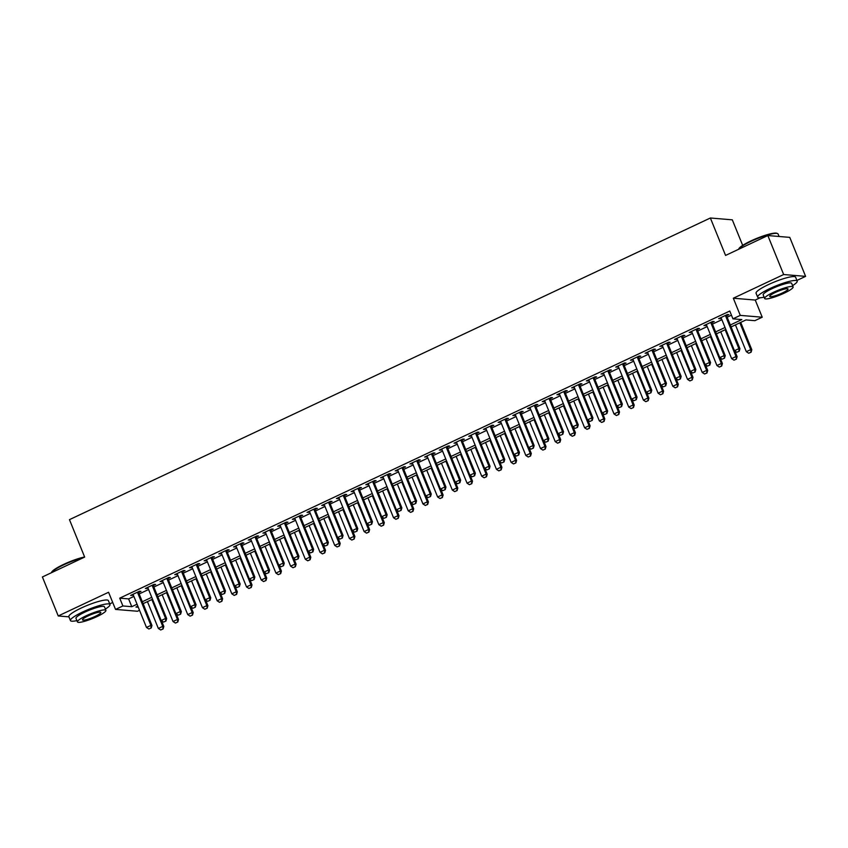 <?xml version="1.0" encoding="UTF-8"?>
<svg xmlns="http://www.w3.org/2000/svg" width="848" height="848" viewBox="0 0 848 848"><rect width="100%" height="100%" fill="white"/><g stroke="black" fill="none" stroke-linecap="round" stroke-linejoin="round"><path stroke-width="1.27" d="M144.828 607.793L143.153 603.649M139.517 610.295L137.482 611.249L115.54 609.415L122.896 605.96L131.79 606.702L137.047 604.221M109.721 603.882L112.72 602.472M742.678 245.369L732.312 219.833L710.37 218L69.462 519.644L84.662 557.083L42.4 576.969L58.236 615.955L68.921 616.856M710.37 218L725.57 255.428L767.832 235.543L789.764 237.376L805.6 276.363L783.658 274.529L733.319 298.22L740.283 315.382L762.225 317.216L754.868 320.671L745.975 319.929L731.093 326.936M733.319 298.22L755.25 300.054L760.105 297.775M796.929 280.444L805.6 276.363M755.25 300.054L762.225 317.216M767.832 235.543L783.658 274.529M138.574 592.498L140.948 591.374L139.464 591.257L130.645 595.402L133.295 594.978M153.265 585.576L155.64 584.463L154.156 584.336L145.337 588.491L147.997 588.056M167.968 578.654L170.342 577.541L168.858 577.414L160.039 581.569L162.689 581.145M182.67 571.743L185.044 570.619L183.56 570.503L174.741 574.647L177.391 574.223M197.372 564.821L199.746 563.708L198.262 563.581L189.443 567.736L192.093 567.301M212.064 557.899L214.438 556.786L212.965 556.659L204.135 560.814L206.795 560.39M226.766 550.988L229.14 549.864L227.656 549.748L218.837 553.892L221.498 553.468M241.468 544.066L243.842 542.953L242.358 542.826L233.539 546.981L236.189 546.547M256.17 537.144L258.545 536.031L257.061 535.904L248.241 540.059L250.891 539.635M270.872 530.233L273.236 529.11L271.763 528.993L262.944 533.138L265.594 532.714M285.564 523.311L287.938 522.198L286.454 522.071L277.635 526.216L280.296 525.792M300.266 516.39L302.641 515.277L301.157 515.149L292.337 519.305L294.987 518.87M314.968 509.478L317.343 508.355L315.859 508.228L307.04 512.383L309.69 511.959M329.671 502.557L332.034 501.433L330.561 501.316L321.742 505.461L324.392 505.037M344.362 495.635L346.737 494.522L345.253 494.395L336.433 498.55L339.094 498.115M359.064 488.713L361.439 487.6L359.955 487.473L351.136 491.628L353.786 491.204M373.767 481.802L376.141 480.678L374.657 480.562L365.838 484.706L368.488 484.282M388.469 474.88L390.843 473.767L389.359 473.64L380.54 477.795L383.19 477.36M403.16 467.958L405.535 466.845L404.051 466.718L395.232 470.873L397.892 470.449M417.863 461.047L420.237 459.923L418.753 459.807L409.934 463.951L412.594 463.527M432.565 454.125L434.939 453.012L433.455 452.885L424.636 457.04L427.286 456.606M447.267 447.203L449.641 446.09L448.157 445.963L439.338 450.118L441.988 449.694M461.959 440.292L464.333 439.169L462.86 439.052L454.03 443.197L456.69 442.773M476.661 433.37L479.035 432.257L477.551 432.13L468.732 436.275L471.393 435.851M491.363 426.449L493.737 425.336L492.253 425.208L483.434 429.364L486.084 428.929M506.065 419.537L508.44 418.414L506.956 418.287L498.136 422.442L500.786 422.018M520.767 412.616L523.131 411.492L521.658 411.375L512.839 415.52L515.489 415.096M535.459 405.694L537.833 404.581L536.349 404.454L527.53 408.609L530.191 408.174M550.161 398.772L552.536 397.659L551.052 397.532L542.232 401.687L544.882 401.263M564.863 391.861L567.238 390.737L565.754 390.621L556.935 394.765L559.585 394.341M579.566 384.939L581.94 383.826L580.456 383.699L571.637 387.854L574.287 387.419M594.257 378.017L596.632 376.904L595.148 376.777L586.328 380.932L588.989 380.508M608.959 371.106L611.334 369.982L609.85 369.866L601.031 374.01L603.681 373.586M623.662 364.184L626.036 363.071L624.552 362.944L615.733 367.099L618.383 366.665M638.364 357.262L640.738 356.149L639.254 356.022L630.435 360.177L633.085 359.753M653.055 350.351L655.43 349.228L653.946 349.111L645.127 353.256L647.787 352.832M667.758 343.429L670.132 342.316L668.648 342.189L659.829 346.334L662.489 345.91M682.46 336.508L684.834 335.395L683.35 335.267L674.531 339.423L677.181 338.988M697.162 329.596L699.536 328.473L698.052 328.346L689.233 332.501L691.883 332.077M711.864 322.675L714.228 321.551L712.755 321.434L703.935 325.579L706.585 325.155M730.308 324.996L741.83 319.579L732.937 318.837L729.768 311.036L119.727 598.158L128.62 598.9L133.878 596.43M139.157 593.95L148.58 589.508M153.859 587.028L163.282 582.587M168.561 580.106L177.985 575.675M183.253 573.184L192.687 568.754M197.955 566.273L207.378 561.832M212.657 559.351L222.081 554.921M227.359 552.43L236.783 547.999M242.051 545.518L251.485 541.077M256.753 538.597L266.177 534.166M271.455 531.675L280.879 527.244M286.158 524.764L295.581 520.322M300.86 517.842L310.283 513.4M315.551 510.92L324.975 506.489M330.254 503.998L339.677 499.567M344.956 497.087L354.379 492.646M359.658 490.165L369.081 485.734M374.35 483.243L383.773 478.813M389.052 476.332L398.475 471.891M403.754 469.41L413.177 464.98M418.456 462.489L427.88 458.058M433.148 455.577L442.582 451.136M447.85 448.656L457.273 444.214M462.552 441.734L471.976 437.303M477.254 434.823L486.678 430.381M491.957 427.901L501.38 423.459M506.648 420.979L516.072 416.548M521.35 414.057L530.774 409.626M536.053 407.146L545.476 402.705M550.755 400.224L560.178 395.793M565.446 393.302L574.87 388.872M580.149 386.391L589.572 381.95M594.851 379.469L604.274 375.039M609.553 372.548L618.976 368.117M624.245 365.636L633.668 361.195M638.947 358.715L648.37 354.273M653.649 351.793L663.072 347.362M668.351 344.882L677.775 340.44M683.043 337.96L692.477 333.518M697.745 331.038L707.168 326.607M712.447 324.116L721.871 319.685M727.149 317.205L731.442 315.18M726.556 315.753L728.93 314.64L727.446 314.513L718.627 318.668L721.288 318.233M115.54 609.415L108.576 592.264L58.236 615.955M119.727 598.158L122.896 605.96M732.937 318.837L740.283 315.382M137.832 606.161L135.934 607.051L138.277 607.242M725.824 329.416L716.401 333.847M711.122 336.338L701.699 340.769M696.42 343.249L686.997 347.691M681.718 350.171L672.294 354.602M667.026 357.093L657.603 361.524M652.324 364.004L642.901 368.445M637.622 370.926L628.198 375.357M622.92 377.848L613.496 382.278M608.228 384.759L598.805 389.2M593.526 391.681L584.102 396.122M578.824 398.602L569.4 403.033M564.121 405.514L554.698 409.955M549.43 412.435L539.996 416.877M534.728 419.357L525.304 423.788M520.025 426.279L510.602 430.71M505.323 433.19L495.9 437.632M490.632 440.112L481.198 444.543M475.929 447.034L466.506 451.465M461.227 453.945L451.804 458.386M446.525 460.867L437.102 465.298M431.823 467.789L422.399 472.219M417.131 474.7L407.708 479.141M402.429 481.622L393.006 486.063M387.727 488.543L378.303 492.974M373.025 495.455L363.601 499.896M358.333 502.376L348.91 506.818M343.631 509.298L334.207 513.729M328.929 516.22L319.505 520.651M314.226 523.131L304.803 527.573M299.535 530.053L290.101 534.484M284.833 536.975L275.409 541.406M270.13 543.886L260.707 548.327M255.428 550.808L246.005 555.239M240.726 557.73L231.303 562.16M226.034 564.641L216.611 569.082M211.332 571.563L201.909 576.004M196.63 578.484L187.207 582.915M181.928 585.396L172.504 589.837M167.236 592.317L157.813 596.759M152.534 599.239L143.111 603.67M142.326 601.741L151.75 597.31M157.028 594.819L166.452 590.388M171.72 587.908L181.143 583.466M186.422 580.986L195.846 576.555M201.124 574.064L210.548 569.633M215.827 567.153L225.25 562.712M230.518 560.231L239.952 555.8M245.22 553.309L254.644 548.879M259.923 546.398L269.346 541.957M274.625 539.476L284.048 535.035M289.327 532.555L298.75 528.124M304.019 525.643L313.442 521.202M318.721 518.722L328.144 514.28M333.423 511.8L342.846 507.369M348.125 504.878L357.549 500.447M362.817 497.967L372.24 493.525M377.519 491.045L386.942 486.614M392.221 484.123L401.645 479.692M406.923 477.212L416.347 472.771M421.615 470.29L431.038 465.859M436.317 463.368L445.741 458.938M451.019 456.457L460.443 452.016M465.722 449.535L475.145 445.094M480.413 442.614L489.847 438.183M495.115 435.692L504.539 431.261M509.818 428.781L519.241 424.339M524.52 421.859L533.943 417.428M539.222 414.937L548.645 410.506M553.914 408.026L563.337 403.584M568.616 401.104L578.039 396.673M583.318 394.182L592.741 389.751M598.02 387.271L607.444 382.83M612.712 380.349L622.135 375.908M627.414 373.427L636.837 368.997M642.116 366.516L651.54 362.075M656.818 359.594L666.242 355.153M671.51 352.673L680.933 348.242M686.212 345.751L695.636 341.32M700.914 338.84L710.338 334.398M715.617 331.918L725.04 327.487M128.62 598.9L131.79 606.702M719.835 318.095L720.111 318.784M705.133 325.017L705.409 325.706M690.431 331.939L690.717 332.628M675.729 338.85L676.015 339.539M661.037 345.772L661.313 346.461M646.335 352.694L646.611 353.383M631.633 359.605L631.919 360.305M616.931 366.527L617.217 367.216M602.239 373.449L602.515 374.138M587.537 380.37L587.812 381.059M572.835 387.282L573.11 387.971M558.132 394.203L558.419 394.892M543.43 401.125L543.716 401.814M528.739 408.036L529.014 408.725M514.036 414.958L514.312 415.647M499.334 421.88L499.62 422.569M484.632 428.791L484.918 429.48M469.94 435.713L470.216 436.402M455.238 442.635L455.514 443.324M440.536 449.546L440.822 450.246M425.834 456.468L426.12 457.157M411.142 463.39L411.418 464.079M396.44 470.311L396.716 471M381.738 477.223L382.013 477.912M367.036 484.144L367.322 484.833M352.344 491.066L352.62 491.755M337.642 497.977L337.917 498.666M322.94 504.899L323.215 505.588M308.237 511.821L308.524 512.51M293.535 518.732L293.821 519.421M278.844 525.654L279.119 526.343M264.141 532.576L264.417 533.265M249.439 539.487L249.725 540.187M234.737 546.409L235.023 547.098M220.045 553.331L220.321 554.02M205.343 560.252L205.619 560.941M190.641 567.164L190.927 567.853M175.939 574.085L176.225 574.774M161.247 581.007L161.523 581.696M146.545 587.918L146.821 588.607M131.843 594.84L132.118 595.529M736.838 352.249L739.223 351.231L736.838 352.249L734.463 350.712L721.001 317.544M725.411 315.467L738.873 348.634L739.944 348.719L739.223 351.231M726.28 315.064L739.944 348.719M734.463 350.712L738.873 348.634L739.043 351.21M735.439 324.89L746.325 351.697L750.734 349.62L739.848 322.812M750.904 352.206L748.699 353.245L751.084 352.217L750.734 349.62L751.805 349.715L740.717 322.41M746.325 351.697L748.699 353.245M751.084 352.217L751.805 349.715M750.872 240.949A20.829 3.456 -22.1 0 1 776.906 233.285L777.563 233.55A21.338 3.54 157.9 0 0 750.883 241.394A21.338 3.54 157.9 0 0 738.629 249.28L738.873 248.74A20.829 3.456 -22.1 0 1 750.872 240.949M779.079 236.475L778.061 233.995A21.338 3.54 157.9 0 0 777.563 233.55M792.583 285.617A21.338 3.54 157.9 0 0 797.194 281.091A21.338 3.54 157.9 0 0 770.005 288.5A21.338 3.54 157.9 0 0 757.656 297.139A21.338 3.54 157.9 0 0 764.112 297.171M797.194 281.091L795.604 277.19A21.338 3.54 157.9 0 0 768.426 284.599A21.338 3.54 157.9 0 0 756.066 293.249L757.656 297.139M764.642 298.485L763.189 294.892A15.359 2.544 -22.1 0 1 772.083 288.67A15.359 2.544 -22.1 0 1 791.65 283.338L793.113 286.921A15.359 2.544 157.9 0 0 773.546 292.263A15.359 2.544 157.9 0 0 764.642 298.485A15.359 2.544 157.9 0 0 784.209 293.154A15.359 2.544 157.9 0 0 793.113 286.921M775.443 292.412A9.9 1.643 157.9 0 0 769.708 296.429A9.9 1.643 157.9 0 0 782.312 292.995A9.9 1.643 157.9 0 0 788.046 288.977A9.9 1.643 157.9 0 0 775.443 292.412M83.56 557.602A21.338 3.54 157.9 0 0 63.674 564.842A21.338 3.54 157.9 0 0 51.421 572.718L51.654 572.177A20.829 3.456 -22.1 0 1 63.664 564.386A20.829 3.456 -22.1 0 1 84.62 556.977M105.364 609.055A21.338 3.54 157.9 0 0 109.975 604.529A21.338 3.54 157.9 0 0 82.797 611.938A21.338 3.54 157.9 0 0 70.437 620.588A21.338 3.54 157.9 0 0 76.903 620.609M109.975 604.529L108.396 600.638A21.338 3.54 157.9 0 0 81.217 608.037A21.338 3.54 157.9 0 0 68.858 616.687L70.437 620.588M77.433 621.923L75.981 618.34A15.359 2.544 -22.1 0 1 84.874 612.118A15.359 2.544 -22.1 0 1 104.442 606.776L105.905 610.369A15.359 2.544 157.9 0 0 86.326 615.701A15.359 2.544 157.9 0 0 77.433 621.923A15.359 2.544 157.9 0 0 97.001 616.591A15.359 2.544 157.9 0 0 105.905 610.369M88.224 615.86A9.9 1.643 157.9 0 0 82.489 619.867A9.9 1.643 157.9 0 0 95.103 616.432A9.9 1.643 157.9 0 0 100.838 612.426A9.9 1.643 157.9 0 0 88.224 615.86M722.136 359.17L724.521 358.153L722.136 359.17L719.772 357.623L706.299 324.466M710.709 322.388L724.181 355.545L725.241 355.641L724.521 358.153M711.578 321.986L725.241 355.641M719.772 357.623L724.181 355.545L724.34 358.132M707.444 366.092L709.818 365.064L707.444 366.092L705.07 364.545L691.608 331.388M696.017 329.31L709.479 362.467L710.55 362.562L709.818 365.064M696.876 328.897L710.55 362.562M705.07 364.545L709.479 362.467L709.649 365.053M692.742 373.003L695.127 371.986L692.742 373.003L690.367 371.466L676.905 338.299M681.315 336.232L694.777 369.389L695.848 369.474L695.127 371.986M682.184 335.819L695.848 369.474M690.367 371.466L694.777 369.389L694.947 371.975M678.04 379.925L680.425 378.908L678.04 379.925L675.665 378.378L662.203 345.221M666.613 343.143L680.075 376.311L681.145 376.395L680.425 378.908M667.482 342.74L681.145 376.395M675.665 378.378L680.075 376.311L680.244 378.886M720.736 331.801L731.623 358.619L736.032 356.542L725.146 329.734M736.202 359.128L733.997 360.167L736.382 359.139L736.032 356.542L737.103 356.626L734.781 350.913M731.623 358.619L733.997 360.167M736.382 359.139L737.103 356.626M706.045 338.723L716.931 365.53L721.341 363.463L710.454 336.645M721.5 366.039L719.295 367.078L721.68 366.06L721.341 363.463L722.401 363.548L720.079 357.835M716.931 365.53L719.295 367.078M721.68 366.06L722.401 363.548M691.343 345.645L702.229 372.452L706.638 370.375L695.752 343.567M706.797 372.961L704.593 374L706.978 372.972L706.638 370.375L707.709 370.47L705.377 364.746M702.229 372.452L704.593 374M706.978 372.972L707.709 370.47M676.64 352.567L687.527 379.374L691.936 377.296L681.05 350.489M692.106 379.883L689.901 380.922L692.275 379.893L691.936 377.296L693.007 377.381L690.685 371.668M687.527 379.374L689.901 380.922M692.275 379.893L693.007 377.381M663.337 386.847L665.722 385.819L663.337 386.847L660.974 385.299L647.501 352.143M651.911 350.065L665.383 383.222L666.443 383.317L665.722 385.819M652.78 349.662L666.443 383.317M660.974 385.299L665.383 383.222L665.542 385.808M661.938 359.478L672.824 386.285L677.234 384.218L666.348 357.4M677.404 386.794L675.199 387.833L677.584 386.815L677.234 384.218L678.305 384.303L675.983 378.59M672.824 386.285L675.199 387.833M677.584 386.815L678.305 384.303M648.635 393.769L651.02 392.741L648.635 393.769L646.271 392.221L632.809 359.054M637.219 356.987L650.681 390.144L651.752 390.228L651.02 392.741M638.078 356.573L651.752 390.228M646.271 392.221L650.681 390.144L650.84 392.73M647.236 366.4L658.122 393.207L662.542 391.129L651.656 364.322M662.701 393.716L660.497 394.755L662.882 393.726L662.542 391.129L663.602 391.225L661.281 385.501M658.122 393.207L660.497 394.755M662.882 393.726L663.602 391.225M633.944 400.68L636.318 399.662L633.944 400.68L631.569 399.132L618.107 365.976M622.517 363.898L635.979 397.065L637.049 397.15L636.318 399.662M623.375 363.495L637.049 397.15M631.569 399.132L635.979 397.065L636.148 399.641M632.544 373.321L643.431 400.129L647.84 398.051L636.954 371.244M647.999 400.638L645.794 401.676L648.179 400.648L647.84 398.051L648.9 398.136L646.579 392.423M643.431 400.129L645.794 401.676M648.179 400.648L648.9 398.136M619.241 407.602L621.626 406.574L619.241 407.602L616.867 406.054L603.405 372.897M607.815 370.82L621.277 403.977L622.347 404.072L621.626 406.574M608.684 370.417L622.347 404.072M616.867 406.054L621.277 403.977L621.446 406.563M617.842 380.233L628.728 407.051L633.138 404.973L622.252 378.166M633.308 407.549L631.103 408.588L633.477 407.57L633.138 404.973L634.209 405.058L631.887 399.344M628.728 407.051L631.103 408.588M633.477 407.57L634.209 405.058M604.539 414.524L606.924 413.495L604.539 414.524L602.175 412.976L588.703 379.819M593.112 377.742L606.585 410.898L607.645 410.983L606.924 413.495M593.982 377.328L607.645 410.983M602.175 412.976L606.585 410.898L606.744 413.485M603.14 387.154L614.026 413.962L618.436 411.884L607.55 385.077M618.605 414.471L616.401 415.509L618.786 414.492L618.436 411.884L619.506 411.98L617.185 406.256M614.026 413.962L616.401 415.509M618.786 414.492L619.506 411.98M589.837 421.435L592.222 420.417L589.837 421.435L587.473 419.887L574.011 386.73M578.421 384.653L591.883 417.82L592.943 417.905L592.222 420.417M579.279 384.25L592.943 417.905M587.473 419.887L591.883 417.82L592.042 420.396M588.438 394.076L599.324 420.884L603.734 418.806L592.847 391.999M603.903 421.392L601.698 422.431L604.083 421.403L603.734 418.806L604.804 418.901L602.483 413.177M599.324 420.884L601.698 422.431M604.083 421.403L604.804 418.901M575.145 428.357L577.52 427.339L575.145 428.357L572.771 426.809L559.309 393.652M563.719 391.575L577.181 424.731L578.251 424.827L577.52 427.339M564.577 391.172L578.251 424.827M572.771 426.809L577.181 424.731L577.35 427.318M573.746 400.987L584.632 427.805L589.042 425.728L578.156 398.92M589.201 428.314L586.996 429.342L589.381 428.325L589.042 425.728L590.102 425.813L587.781 420.099M584.632 427.805L586.996 429.342M589.381 428.325L590.102 425.813M560.443 435.278L562.828 434.25L560.443 435.278L558.069 433.731L544.607 400.574M549.016 398.496L562.478 431.653L563.549 431.738L562.828 434.25M549.886 398.083L563.549 431.738M558.069 433.731L562.478 431.653L562.648 434.24M559.044 407.909L569.93 434.717L574.34 432.65L563.454 405.832M574.509 435.225L572.305 436.264L574.679 435.247L574.34 432.65L575.41 432.734L573.089 427.01M569.93 434.717L572.305 436.264M574.679 435.247L575.41 432.734M545.741 442.19L548.126 441.172L545.741 442.19L543.367 440.653L529.905 407.485M534.314 405.418L547.776 438.575L548.847 438.66L548.126 441.172M535.183 405.005L548.847 438.66M543.367 440.653L547.776 438.575L547.946 441.151M544.342 414.831L555.228 441.638L559.638 439.561L548.751 412.753M559.807 442.147L557.602 443.186L559.987 442.158L559.638 439.561L560.708 439.656L558.387 433.932M555.228 441.638L557.602 443.186M559.987 442.158L560.708 439.656M531.039 449.111L533.424 448.094L531.039 449.111L528.675 447.564L515.202 414.407M519.612 412.329L533.085 445.486L534.145 445.582L533.424 448.094M520.481 411.927L534.145 445.582M528.675 447.564L533.085 445.486L533.244 448.073M529.64 421.742L540.526 448.56L544.935 446.483L534.049 419.675M545.105 449.069L542.9 450.108L545.285 449.08L544.935 446.483L546.006 446.567L543.685 440.854M540.526 448.56L542.9 450.108M545.285 449.08L546.006 446.567M516.347 456.033L518.722 455.005L516.347 456.033L513.973 454.486L500.511 421.329M504.92 419.251L518.382 452.408L519.453 452.503L518.722 455.005M505.779 418.838L519.453 452.503M513.973 454.486L518.382 452.408L518.552 454.994M514.948 428.664L525.834 455.471L530.244 453.404L519.358 426.586M530.403 455.98L528.198 457.019L530.583 456.001L530.244 453.404L531.304 453.489L528.982 447.776M525.834 455.471L528.198 457.019M530.583 456.001L531.304 453.489M501.645 462.944L504.03 461.927L501.645 462.944L499.271 461.407L485.809 428.24M490.218 426.173L503.68 459.33L504.751 459.415L504.03 461.927M491.087 425.76L504.751 459.415M499.271 461.407L503.68 459.33L503.85 461.916M500.246 435.586L511.132 462.393L515.542 460.316L504.655 433.508M515.701 462.902L513.496 463.941L515.881 462.913L515.542 460.316L516.612 460.411L514.291 454.687M511.132 462.393L513.496 463.941M515.881 462.913L516.612 460.411M486.943 469.866L489.328 468.849L486.943 469.866L484.568 468.319L471.106 435.162M475.516 433.084L488.978 466.252L490.049 466.336L489.328 468.849M476.385 432.681L490.049 466.336M484.568 468.319L488.978 466.252L489.148 468.827M485.544 442.508L496.43 469.315L500.839 467.237L489.953 440.43M501.009 469.824L498.804 470.863L501.189 469.834L500.839 467.237L501.91 467.322L499.589 461.609M496.43 469.315L498.804 470.863M501.189 469.834L501.91 467.322M472.241 476.788L474.626 475.76L472.241 476.788L469.877 475.24L456.404 442.084M460.814 440.006L474.286 473.163L475.346 473.258L474.626 475.76M461.683 439.603L475.346 473.258M469.877 475.24L474.286 473.163L474.445 475.749M470.841 449.419L481.728 476.226L486.137 474.159L475.251 447.341M486.307 476.735L484.102 477.774L486.487 476.756L486.137 474.159L487.208 474.244L484.886 468.531M481.728 476.226L484.102 477.774M486.487 476.756L487.208 474.244M457.538 483.71L459.923 482.682L457.538 483.71L455.175 482.162L441.713 448.995M446.122 446.928L459.584 480.085L460.655 480.169L459.923 482.682M446.981 446.514L460.655 480.169M455.175 482.162L459.584 480.085L459.754 482.671M456.15 456.341L467.036 483.148L471.446 481.07L460.559 454.263M471.605 483.657L469.4 484.696L471.785 483.678L471.446 481.07L472.506 481.166L470.184 475.442M467.036 483.148L469.4 484.696M471.785 483.678L472.506 481.166M442.847 490.621L445.232 489.603L442.847 490.621L440.472 489.073L427.01 455.917M431.42 453.839L444.882 487.006L445.953 487.091L445.232 489.603M432.289 453.436L445.953 487.091M440.472 489.073L444.882 487.006L445.052 489.582M441.448 463.262L452.334 490.07L456.743 487.992L445.857 461.185M456.902 490.579L454.698 491.617L457.083 490.589L456.743 487.992L457.803 488.077L455.482 482.364M452.334 490.07L454.698 491.617M457.083 490.589L457.803 488.077M428.145 497.543L430.53 496.515L428.145 497.543L425.77 495.995L412.308 462.838M416.718 460.761L430.18 493.918L431.25 494.013L430.53 496.515M417.587 460.358L431.25 494.013M425.77 495.995L430.18 493.918L430.349 496.504M426.745 470.174L437.632 496.992L442.041 494.914L431.155 468.107M442.211 497.49L440.006 498.529L442.38 497.511L442.041 494.914L443.112 494.999L440.79 489.285M437.632 496.992L440.006 498.529M442.38 497.511L443.112 494.999M413.442 504.465L415.827 503.436L413.442 504.465L411.079 502.917L397.606 469.76M402.016 467.683L415.488 500.839L416.548 500.924L415.827 503.436M402.885 467.269L416.548 500.924M411.079 502.917L415.488 500.839L415.647 503.426M412.043 477.095L422.929 503.903L427.339 501.825L416.453 475.018M427.509 504.412L425.304 505.45L427.689 504.433L427.339 501.825L428.41 501.921L426.088 496.197M422.929 503.903L425.304 505.45M427.689 504.433L428.41 501.921M398.74 511.376L401.125 510.358L398.74 511.376L396.376 509.839L382.914 476.671M387.324 474.594L400.786 507.761L401.857 507.846L401.125 510.358M388.183 474.191L401.857 507.846M396.376 509.839L400.786 507.761L400.945 510.337M397.341 484.017L408.227 510.825L412.647 508.747L401.761 481.94M412.806 511.333L410.602 512.372L412.987 511.344L412.647 508.747L413.707 508.842L411.386 503.118M408.227 510.825L410.602 512.372M412.987 511.344L413.707 508.842M384.049 518.298L386.423 517.28L384.049 518.298L381.674 516.75L368.212 483.593M372.622 481.516L386.084 514.672L387.154 514.768L386.423 517.28M373.48 481.113L387.154 514.768M381.674 516.75L386.084 514.672L386.253 517.259M382.649 490.928L393.536 517.746L397.945 515.669L387.059 488.861M398.104 518.255L395.899 519.283L398.284 518.266L397.945 515.669L399.005 515.754L396.684 510.04M393.536 517.746L395.899 519.283M398.284 518.266L399.005 515.754M369.346 525.219L371.731 524.191L369.346 525.219L366.972 523.672L353.51 490.515M357.92 488.437L371.382 521.594L372.452 521.69L371.731 524.191M358.789 488.024L372.452 521.69M366.972 523.672L371.382 521.594L371.551 524.181M367.947 497.85L378.833 524.658L383.243 522.591L372.357 495.773M383.413 525.166L381.208 526.205L383.582 525.188L383.243 522.591L384.314 522.675L381.992 516.951M378.833 524.658L381.208 526.205M383.582 525.188L384.314 522.675M354.644 532.131L357.029 531.113L354.644 532.131L352.28 530.594L338.808 497.426M343.217 495.359L356.69 528.516L357.75 528.601L357.029 531.113M344.087 494.946L357.75 528.601M352.28 530.594L356.69 528.516L356.849 531.102M353.245 504.772L364.131 531.579L368.541 529.502L357.655 502.694M368.71 532.088L366.506 533.127L368.891 532.099L368.541 529.502L369.611 529.597L367.29 523.873M364.131 531.579L366.506 533.127M368.891 532.099L369.611 529.597M339.942 539.052L342.327 538.035L339.942 539.052L337.578 537.505L324.106 504.348M328.526 502.27L341.988 535.427L343.048 535.523L342.327 538.035M329.384 501.868L343.048 535.523M337.578 537.505L341.988 535.427L342.147 538.014M338.543 511.694L349.429 538.501L353.839 536.424L342.952 509.616M354.008 539.01L351.803 540.049L354.188 539.021L353.839 536.424L354.909 536.508L352.588 530.795M349.429 538.501L351.803 540.049M354.188 539.021L354.909 536.508M325.25 545.974L327.625 544.946L325.25 545.974L322.876 544.427L309.414 511.27M313.824 509.192L327.286 542.349L328.356 542.444L327.625 544.946M314.682 508.779L328.356 542.444M322.876 544.427L327.286 542.349L327.455 544.935M323.851 518.605L334.737 545.412L339.147 543.345L328.261 516.527M339.306 545.921L337.101 546.96L339.486 545.942L339.147 543.345L340.207 543.43L337.886 537.717M334.737 545.412L337.101 546.96M339.486 545.942L340.207 543.43M310.548 552.885L312.933 551.868L310.548 552.885L308.174 551.348L294.712 518.181M299.121 516.114L312.583 549.271L313.654 549.356L312.933 551.868M299.991 515.701L313.654 549.356M308.174 551.348L312.583 549.271L312.753 551.857M309.149 525.527L320.035 552.334L324.445 550.257L313.559 523.449M324.614 552.843L322.41 553.882L324.784 552.854L324.445 550.257L325.515 550.352L323.194 544.628M320.035 552.334L322.41 553.882M324.784 552.854L325.515 550.352M295.846 559.807L298.231 558.79L295.846 559.807L293.472 558.26L280.01 525.103M284.419 523.025L297.881 556.193L298.952 556.277L298.231 558.79M285.288 522.622L298.952 556.277M293.472 558.26L297.881 556.193L298.051 558.768M294.447 532.449L305.333 559.256L309.743 557.178L298.856 530.371M309.912 559.765L307.707 560.804L310.092 559.775L309.743 557.178L310.813 557.263L308.492 551.55M305.333 559.256L307.707 560.804M310.092 559.775L310.813 557.263M281.144 566.729L283.529 565.701L281.144 566.729L278.78 565.181L265.307 532.025M269.717 529.947L283.19 563.104L284.25 563.199L283.529 565.701M270.586 529.544L284.25 563.199M278.78 565.181L283.19 563.104L283.349 565.69M279.745 539.36L290.631 566.178L295.04 564.1L284.154 537.282M295.21 566.676L293.005 567.715L295.39 566.697L295.04 564.1L296.111 564.185L293.79 558.472M290.631 566.178L293.005 567.715M295.39 566.697L296.111 564.185M266.452 573.651L268.827 572.623L266.452 573.651L264.078 572.103L250.616 538.946M255.025 536.869L268.487 570.026L269.558 570.11L268.827 572.623M255.884 536.455L269.558 570.11M264.078 572.103L268.487 570.026L268.657 572.612M265.053 546.282L275.939 573.089L280.349 571.011L269.463 544.204M280.508 573.598L278.303 574.637L280.688 573.619L280.349 571.011L281.409 571.107L279.087 565.383M275.939 573.089L278.303 574.637M280.688 573.619L281.409 571.107M251.75 580.562L254.135 579.544L251.75 580.562L249.376 579.014L235.914 545.858M240.323 543.78L253.785 576.947L254.856 577.032L254.135 579.544M241.192 543.377L254.856 577.032M249.376 579.014L253.785 576.947L253.955 579.523M250.351 553.203L261.237 580.011L265.647 577.933L254.76 551.126M265.806 580.52L263.601 581.558L265.986 580.53L265.647 577.933L266.717 578.029L264.385 572.305M261.237 580.011L263.601 581.558M265.986 580.53L266.717 578.029M237.048 587.484L239.433 586.456L237.048 587.484L234.673 585.936L221.211 552.779M225.621 550.702L239.083 583.859L240.154 583.954L239.433 586.456M226.49 550.299L240.154 583.954M234.673 585.936L239.083 583.859L239.253 586.445M235.649 560.115L246.535 586.933L250.944 584.855L240.058 558.048M251.114 587.441L248.909 588.47L251.284 587.452L250.944 584.855L252.015 584.94L249.694 579.226M246.535 586.933L248.909 588.47M251.284 587.452L252.015 584.94M222.346 594.406L224.731 593.377L222.346 594.406L219.982 592.858L206.509 559.701M210.919 557.624L224.391 590.78L225.451 590.865L224.731 593.377M211.788 557.21L225.451 590.865M219.982 592.858L224.391 590.78L224.55 593.367M220.946 567.036L231.833 593.844L236.242 591.766L225.356 564.959M236.412 594.353L234.207 595.391L236.592 594.374L236.242 591.766L237.313 591.862L234.991 586.138M231.833 593.844L234.207 595.391M236.592 594.374L237.313 591.862M207.643 601.317L210.028 600.299L207.643 601.317L205.28 599.78L191.818 566.612M196.227 564.535L209.689 597.702L210.76 597.787L210.028 600.299M197.086 564.132L210.76 597.787M205.28 599.78L209.689 597.702L209.859 600.278M206.255 573.958L217.141 600.766L221.551 598.688L210.664 571.881M221.71 601.274L219.505 602.313L221.89 601.285L221.551 598.688L222.611 598.783L220.289 593.059M217.141 600.766L219.505 602.313M221.89 601.285L222.611 598.783M192.952 608.239L195.337 607.221L192.952 608.239L190.577 606.691L177.115 573.534M181.525 571.457L194.987 604.613L196.058 604.709L195.337 607.221M182.394 571.054L196.058 604.709M190.577 606.691L194.987 604.613L195.157 607.2M191.553 580.869L202.439 607.687L206.848 605.61L195.962 578.802M207.007 608.196L204.803 609.224L207.188 608.207L206.848 605.61L207.908 605.695L205.587 599.981M202.439 607.687L204.803 609.224M207.188 608.207L207.908 605.695M178.25 615.16L180.635 614.132L178.25 615.16L175.875 613.613L162.413 580.456M166.823 578.378L180.285 611.535L181.355 611.631L180.635 614.132M167.692 577.965L181.355 611.631M175.875 613.613L180.285 611.535L180.454 614.122M176.85 587.791L187.737 614.599L192.146 612.532L181.26 585.714M192.316 615.107L190.111 616.146L192.485 615.129L192.146 612.532L193.217 612.616L190.895 606.903M187.737 614.599L190.111 616.146M192.485 615.129L193.217 612.616M163.547 622.072L165.932 621.054L163.547 622.072L161.184 620.535L147.711 587.367M152.121 585.3L165.593 618.457L166.653 618.542L165.932 621.054M152.99 584.887L166.653 618.542M161.184 620.535L165.593 618.457L165.752 621.043M162.148 594.713L173.034 621.52L177.444 619.443L166.558 592.635M177.614 622.029L175.409 623.068L177.794 622.04L177.444 619.443L178.515 619.538L176.193 613.814M173.034 621.52L175.409 623.068M177.794 622.04L178.515 619.538M148.845 628.993L151.23 627.976L148.845 628.993L146.481 627.446L133.019 594.289M137.429 592.211L150.891 625.379L151.962 625.464L151.23 627.976M138.288 591.809L151.962 625.464M146.481 627.446L150.891 625.379L151.05 627.955M147.446 601.635L158.332 628.442L162.752 626.365L151.856 599.557M162.911 628.951L160.707 629.99L163.092 628.962L162.752 626.365L163.812 626.449L161.491 620.736M158.332 628.442L160.707 629.99M163.092 628.962L163.812 626.449"/></g></svg>
